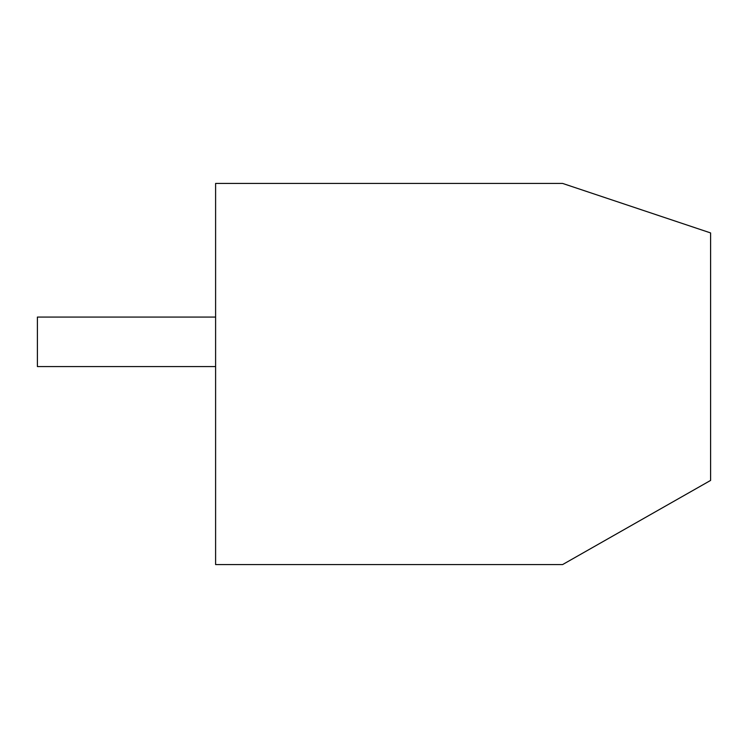 <?xml version="1.0" encoding="UTF-8"?>
<svg xmlns="http://www.w3.org/2000/svg" width="748" height="748" viewBox="0 0 748 748"><rect width="100%" height="100%" fill="white"/><g stroke="black" fill="none" stroke-linecap="round" stroke-linejoin="round"><path stroke-width="1.12" d="M710.6 480.422L710.6 232.927L562.599 183.428L215.602 183.428L215.602 564.572L562.599 564.572L710.6 480.422M215.602 366.576L37.4 366.576L37.4 317.077L215.602 317.077"/></g></svg>
